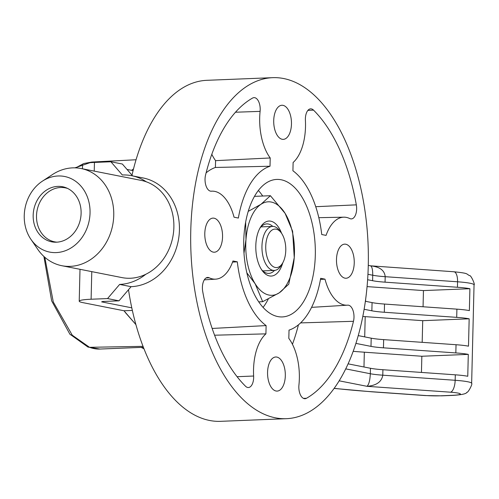 <?xml version="1.0" encoding="UTF-8"?>
<svg xmlns="http://www.w3.org/2000/svg" width="499" height="499" viewBox="0 0 499 499"><rect width="100%" height="100%" fill="white"/><g stroke="black" fill="none" stroke-linecap="round" stroke-linejoin="round"><path stroke-width="0.75" d="M293.119 162.493L292.919 170.764A83.121 43.182 -92.3 0 1 321.736 234.53L326.065 235.385A44.037 22.879 -92.3 0 1 343.836 217.184A44.037 22.879 -92.3 0 1 349.805 218.562A11.009 5.72 87.7 0 0 351.296 218.905A11.009 5.72 87.7 0 0 356.323 204.852A156.33 81.218 87.7 0 0 313.497 110.104A11.009 5.72 87.7 0 0 310.603 108.832A11.009 5.72 87.7 0 0 305.407 120.321A44.037 22.879 -92.3 0 1 293.119 162.493M211.807 154.291A45.141 23.453 87.7 0 0 215.58 160.653L215.412 167.458A84.225 43.756 87.7 0 0 206.112 172.847M270.015 166.236L270.215 157.965A44.037 22.879 -92.3 0 1 260.098 111.371A11.009 5.72 87.7 0 0 253.972 97.636A11.009 5.72 87.7 0 0 252.581 98.06A156.33 81.218 87.7 0 0 205.557 175.055A11.009 5.72 87.7 0 0 211.146 191.204A11.009 5.72 87.7 0 0 211.345 191.198A44.037 22.879 -92.3 0 1 212.144 191.154A44.037 22.879 -92.3 0 1 234.043 217.196L238.366 218.051A83.121 43.182 -92.3 0 1 270.015 166.236L215.412 167.458M215.58 160.653L270.215 157.965M232.971 260.971A44.037 22.879 -92.3 0 1 215.68 279.153A44.037 22.879 -92.3 0 1 209.231 277.793A11.009 5.72 87.7 0 0 207.615 277.45A11.009 5.72 87.7 0 0 202.713 291.503A156.33 81.218 87.7 0 0 245.539 386.251A11.009 5.72 87.7 0 0 248.309 387.53A11.009 5.72 87.7 0 0 253.629 376.028A44.037 22.879 -92.3 0 1 265.917 333.862L266.117 325.591A83.121 43.182 -92.3 0 1 237.299 261.825L232.971 260.971M232.565 262.106L237.299 261.825M212.15 328.448L266.117 325.591M214.582 335.209L265.917 333.862M268.287 299.026A68.806 35.747 -92.3 0 1 263.067 307.396M258.37 190.475A68.806 35.747 -92.3 0 1 262.711 196.026M315.306 255.251A68.806 35.747 -92.3 0 1 282.284 316.927A68.806 35.747 -92.3 0 1 243.799 249.612A68.806 35.747 -92.3 0 1 276.752 179.422A68.806 35.747 -92.3 0 1 315.306 255.251M368.268 265.718A170.646 88.654 -92.3 0 1 286.376 418.686A170.646 88.654 -92.3 0 1 190.936 251.739A170.646 88.654 -92.3 0 1 272.66 77.669A170.646 88.654 -92.3 0 1 368.268 265.718M286.376 418.686L220.577 421.331A170.646 88.654 -92.3 0 1 128.493 289.719M131.998 175.193A170.646 88.654 -92.3 0 1 206.867 80.314L272.66 77.669M222.548 236.919A17.066 8.863 -92.3 0 1 214.358 252.213A17.066 8.863 -92.3 0 1 204.815 235.522A17.066 8.863 -92.3 0 1 212.986 218.113A17.066 8.863 -92.3 0 1 222.548 236.919M291.466 124.07A17.066 8.863 -92.3 0 1 283.282 139.364A17.066 8.863 -92.3 0 1 273.733 122.673A17.066 8.863 -92.3 0 1 281.91 105.264A17.066 8.863 -92.3 0 1 291.466 124.07M285.316 375.791A17.066 8.863 -92.3 0 1 277.126 391.091A17.066 8.863 -92.3 0 1 267.583 374.393A17.066 8.863 -92.3 0 1 275.754 356.991A17.066 8.863 -92.3 0 1 285.316 375.791M354.24 262.948A17.066 8.863 -92.3 0 1 346.05 278.242A17.066 8.863 -92.3 0 1 336.507 261.545A17.066 8.863 -92.3 0 1 344.678 244.142A17.066 8.863 -92.3 0 1 354.24 262.948M324.992 279.159L320.67 278.305A83.121 43.182 -92.3 0 1 289.021 330.12L288.821 338.391A44.037 22.879 -92.3 0 1 298.938 384.985A11.009 5.72 87.7 0 0 304.939 398.72A11.009 5.72 87.7 0 0 306.455 398.289A156.33 81.218 87.7 0 0 353.479 321.3A11.009 5.72 87.7 0 0 347.766 305.151A11.009 5.72 87.7 0 0 347.691 305.157A44.037 22.879 -92.3 0 1 347.379 305.182A44.037 22.879 -92.3 0 1 324.992 279.159L320.47 279.428M298.446 324.812A155.226 80.645 -92.3 0 1 292.439 344.298M265.736 246.35A19.268 10.011 -92.3 0 1 271.182 230.725A19.268 10.011 -92.3 0 1 281.224 232.802A19.268 10.011 -92.3 0 1 282.453 263.366A19.268 10.011 -92.3 0 1 271.456 265.231A19.268 10.011 -92.3 0 1 265.736 246.35M282.453 263.366L281.062 265.611A22.018 11.44 -92.3 0 1 274.294 270.427A22.018 11.44 -92.3 0 1 261.956 246.157A22.018 11.44 -92.3 0 1 272.523 226.421A22.018 11.44 -92.3 0 1 279.658 230.675L281.224 232.802M132.36 310.434L124.002 310.765L82.84 302.631A24.769 2.614 1.4 0 1 79.222 301.178A24.769 2.614 1.4 0 1 91.105 299.232L107.553 298.57L119.635 284.418A55.046 46.675 -78.8 0 0 145.827 274.263M125.168 312.349L135.896 324.556L124.182 311.014M131.617 170.334L133.514 168.918L131.611 170.334M127.008 169.423L133.083 170.621M107.553 298.57L119.005 300.835L102.557 301.496L101.64 301.876L131.792 307.833M82.46 168.793L82.566 164.371A24.769 2.614 1.4 0 1 94.448 162.431L110.897 161.77L122.349 164.028L132.591 175.879M119.005 300.835L131.087 286.682L119.635 284.418M131.087 286.682A55.046 46.675 -78.8 0 0 179.054 235.559A55.046 46.675 -78.8 0 0 143.101 177.956L131.649 175.698A55.046 46.675 -78.8 0 0 122.311 174.974L110.897 161.77M146.332 181.823A55.046 46.675 -78.8 0 0 131.649 175.698M453.423 271.805A11.009 4.366 94 0 1 453.934 271.768L370.526 265.817C372.023 266.522 372.759 269.66 372.734 275.236L372.597 280.712A27.526 2.907 1.4 0 0 385.06 282.166L457.44 287.262A27.526 2.907 1.4 0 1 469.902 288.715L469.366 310.603A27.526 2.907 -178.6 0 0 456.903 309.149L384.523 304.053L384.324 312.262L456.704 317.358A27.526 2.907 1.4 0 1 469.166 318.811L468.492 346.175A27.526 2.907 -178.6 0 0 456.036 344.722L383.656 339.619L383.457 347.828L455.837 352.93A27.526 2.907 1.4 0 1 468.293 354.384L467.763 376.271A27.526 2.907 -178.6 0 0 455.3 374.818L382.92 369.722L382.783 375.192C381.685 381.835 376.414 385.546 366.977 386.313C368.861 384.66 369.977 380.475 370.327 373.739L345.726 368.88M371.705 265.973C380.138 267.071 384.635 270.645 385.191 276.689A27.526 2.907 1.4 0 1 372.734 275.236L367.944 274.294M135.173 323.851L135.896 324.556M136.046 159.755L91.835 162.05L84.599 163.385M82.79 164.034L75.686 167.87M44.791 257.259L53.293 302.026L72.261 335.203L89.533 347.31A93.581 48.615 87.7 0 0 99.987 349.051L87.986 347.067L69.872 334.162A5.508 3.98 -41.8 0 0 72.261 335.203M143.038 346.343L89.533 347.31M421.449 372.435L421.848 356.249L468.293 354.384M421.848 356.249L364.332 352.194A110.092 11.627 1.4 0 1 353.186 351.327M382.92 369.722A27.526 2.907 -178.6 0 1 370.458 368.268L348.096 363.846M422.185 342.339L422.715 320.676L365.199 316.628A110.092 11.627 1.4 0 1 362.81 316.453M383.656 339.619A27.526 2.907 -178.6 0 1 371.194 338.172L358.245 335.609M422.715 320.676L469.166 318.811M384.324 312.262A27.526 2.907 1.4 0 1 371.861 310.808L364.127 309.28M423.058 306.766L423.451 290.58L367.071 286.607M384.523 304.053A27.526 2.907 -178.6 0 1 372.067 302.6L365.374 301.277M423.451 290.58L469.902 288.715M367.62 279.727L372.597 280.712M383.457 347.828A27.526 2.907 1.4 0 1 370.994 346.381L355.906 343.393M56.961 242.171A27.526 23.334 101.2 0 1 54.672 241.853A27.526 23.334 101.2 0 1 37.113 210.328A27.526 23.334 101.2 0 1 65.344 187.855A27.526 23.334 101.2 0 1 67.583 188.435M80.919 216.142A28.075 23.802 -78.8 0 0 62.587 186.745A28.075 23.802 -78.8 0 0 33.789 209.674A28.075 23.802 -78.8 0 0 51.703 241.828A28.075 23.802 -78.8 0 0 80.919 216.142M30.894 239.289L37.712 249.263A49.544 42.01 -78.8 0 0 61.851 265.718L121.974 277.6A49.544 42.01 -78.8 0 0 173.54 232.266A49.544 42.01 -78.8 0 0 141.186 180.395L81.063 168.512A49.544 42.01 -78.8 0 0 52.476 174.55L42.378 181.181A38.535 32.672 -78.8 0 0 30.894 239.289A38.535 32.672 -78.8 0 0 65.575 250.648A38.535 32.672 -78.8 0 0 89.783 216.828A38.535 32.672 -78.8 0 0 76.197 181.705A38.535 32.672 -78.8 0 0 42.378 181.181M61.851 265.718A49.544 42.01 -78.8 0 0 113.416 220.383A49.544 42.01 -78.8 0 0 81.063 168.512M248.221 211.37L260.952 204.309L270.414 195.714L285.079 213.329L292.614 231.224L294.248 257.578A46.787 24.308 -92.3 0 1 279.284 292.801A46.787 24.308 -92.3 0 1 255.157 283.781L262.686 301.683L258.725 301.839M246.855 272.847L255.157 283.781A46.787 24.308 -92.3 0 1 245.988 239.539A46.787 24.308 -92.3 0 1 260.952 204.309A46.787 24.308 -92.3 0 1 285.079 213.329A46.787 24.308 -92.3 0 1 294.248 257.578L288.746 284.212L279.284 292.801L262.686 301.683M254.484 196.357L270.414 195.714M282.765 262.848A27.526 14.296 -92.3 0 1 262.312 270.739A27.526 14.296 -92.3 0 1 260.553 227.07A27.526 14.296 -92.3 0 1 278.922 227.831A27.526 14.296 -92.3 0 1 281.573 233.295M274.55 270.408A24.769 12.868 -92.3 0 1 268.761 273.402A24.769 12.868 -92.3 0 1 261.52 269.597M259.86 228.268A24.769 12.868 -92.3 0 1 266.772 223.901A24.769 12.868 -92.3 0 1 272.778 226.415M243.992 253.224L245.988 239.539L245.645 222.142M307.852 110.429L313.497 110.104M315.736 206.698L356.323 204.852M206.05 277.98L209.231 277.793M237.081 376.701L253.629 376.028M210.946 191.204L211.345 191.198M235.478 112.225L260.098 111.371M303.404 398.352L306.455 398.289M300.585 322.903L353.479 321.3M91.105 299.232L91.779 271.631M94.236 171.12L94.448 162.431M334.18 388.322A154.129 16.28 -178.6 0 0 372.316 391.765L425.759 395.532A16.517 1.746 -178.6 0 0 440.973 395.788L452.45 395.327A11.009 5.72 -92.3 0 0 453.161 395.383C461.949 394.784 466.515 393.755 466.852 392.301C467.962 393.118 472.94 383.594 471.642 383.363A27.526 2.907 -178.6 0 0 455.163 380.288A11.009 4.366 94 0 1 450.485 392.195L366.977 386.313L339.17 380.818M370.458 368.268L370.327 373.739A27.526 2.907 -178.6 0 0 382.783 375.192L455.163 380.288L455.3 374.818M474.05 284.86C475.391 284.754 470.788 274.83 469.646 275.648C465.598 273.832 469.865 273.433 453.934 271.768A11.009 4.366 94 0 1 457.571 281.792A27.526 2.907 1.4 0 1 474.05 284.86L471.642 383.363M385.06 282.166L385.191 276.689L457.571 281.792L457.44 287.262M89.502 347.31L88.017 347.079M452.45 395.327A16.517 1.746 -178.6 0 0 460.334 393.911A16.517 1.746 -178.6 0 0 450.485 392.195M363.971 366.983L364.332 352.194M364.707 336.887L365.199 316.628M365.574 301.321L365.624 299.469M371.194 338.172L370.994 346.381M372.067 302.6L371.861 310.808M456.036 344.722L455.837 352.93M456.903 309.149L456.704 317.358M91.835 162.05L74.993 167.845A5.508 4.472 55.6 0 1 76.366 167.408M453.161 395.383L441.684 395.844L425.254 395.57L371.811 391.802A11.009 4.366 -86 0 0 372.316 391.765M425.254 395.57A11.009 4.366 -86 0 0 425.759 395.532M441.684 395.844A11.009 5.72 -92.3 0 1 440.973 395.788M215.68 279.153L204.297 279.845M212.144 191.154L210.697 191.186M343.836 217.184L318.811 217.676M347.379 305.182L311.576 307.353M262.761 270.888L274.294 270.427M260.996 226.883L272.523 226.421M79.222 301.178L80.002 269.304M370.526 265.817L368.274 265.374M143.406 347.304L99.987 349.051M69.872 334.162L51.64 300.828L43.893 256.449M144.011 348.851L141.211 347.391M371.811 391.802L334.112 388.422M54.672 241.853L56.406 242.196M65.344 187.855L67.084 188.198"/></g></svg>
